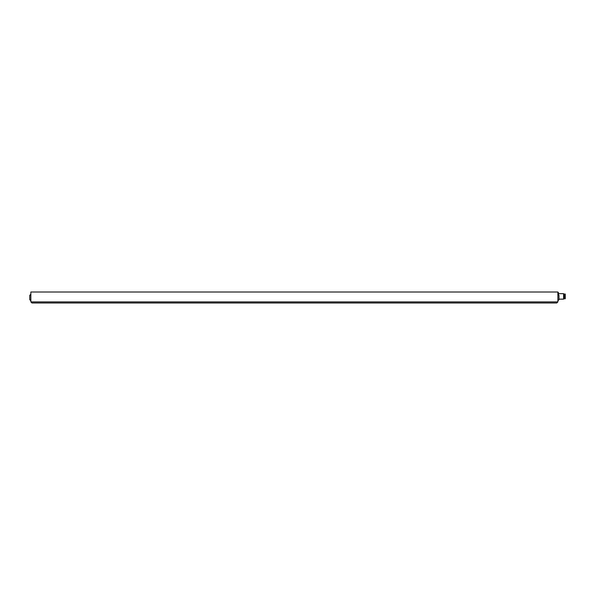 <?xml version="1.0" encoding="UTF-8"?>
<svg xmlns="http://www.w3.org/2000/svg" width="595" height="595" viewBox="0 0 595 595"><rect width="100%" height="100%" fill="white"/><g stroke="black" fill="none" stroke-linecap="round" stroke-linejoin="round"><path stroke-width="0.89" d="M557.894 292.562L558.445 292.562L558.445 294.354M557.894 293.201L558.37 293.201L558.37 292.562M558.445 294.48L558.37 293.201M563.599 293.655L563.599 299.144L563.599 293.655L558.445 293.655M563.599 299.144L558.988 299.144M564.484 298.735L563.934 298.735M564.484 294.042L564.484 298.764L565.25 298.764L565.25 294.042L564.484 294.042M31.944 302.989L30.851 301.896L557.894 301.896L557.894 292.011L30.851 292.011L30.851 301.896L31.944 302.989L556.794 302.989L557.894 301.896L556.794 302.989M29.75 295.306L29.75 299.694L29.75 295.306L30.851 294.205L29.75 295.306L29.75 299.694L29.75 295.306M558.988 295.306L557.894 294.205L558.988 295.306L558.988 299.694L558.988 295.306M564.484 294.071L563.934 294.071M30.851 300.795L29.75 299.694L30.851 300.795M557.894 300.795L558.988 299.694L557.894 300.795"/></g></svg>
